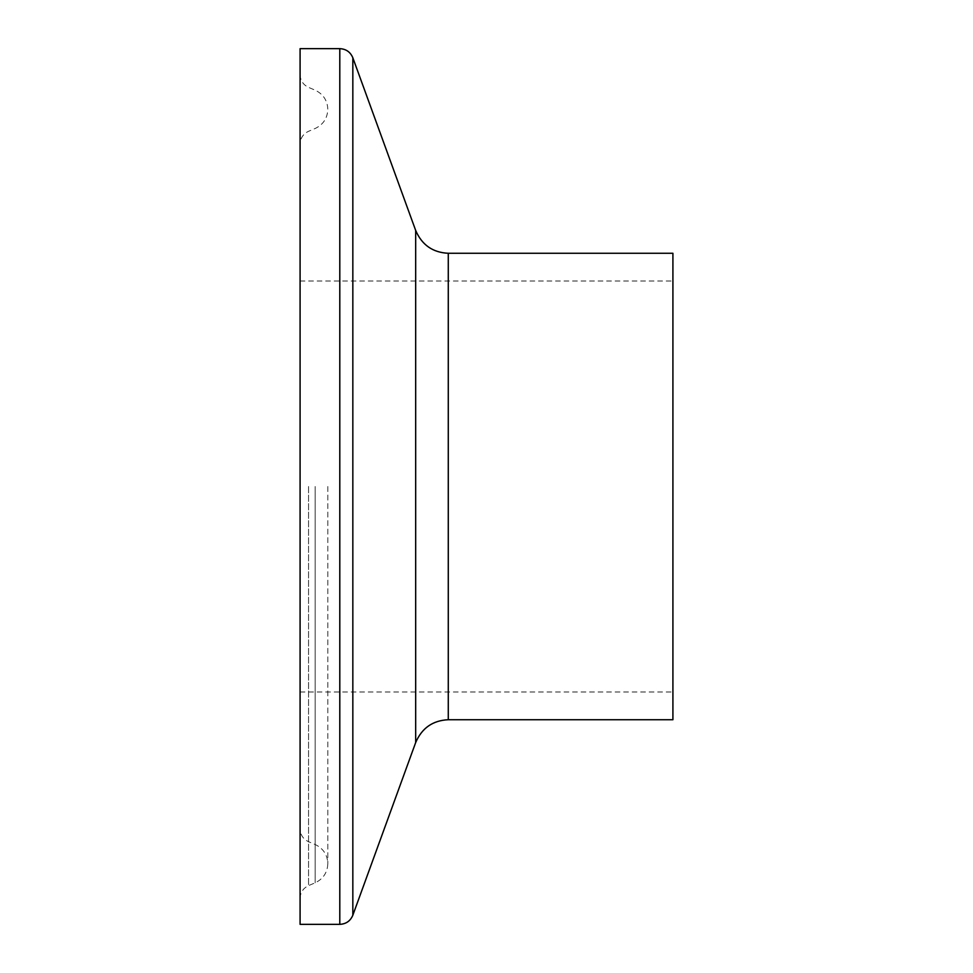 <?xml version="1.0" encoding="UTF-8"?>
<svg xmlns="http://www.w3.org/2000/svg" width="973" height="973" viewBox="0 0 973 973"><rect width="100%" height="100%" fill="white"/><g stroke="black" fill="none" stroke-linecap="round" stroke-linejoin="round"><path stroke-width="0.73" stroke-dasharray="4.87 3.65" d="M300.085 924.35L300.085 48.65M672.915 719.728L672.915 253.272M672.915 486.5L672.915 691.985L672.915 486.5M300.085 486.5L300.085 898.395L300.085 486.5M339.796 924.35L339.796 48.65M352.834 57.772L352.834 915.228M415.678 742.545L415.678 230.455M448.273 253.272L448.273 719.728M308.538 486.5L308.538 885.625L308.538 486.5M315.155 486.5L315.155 882.815L315.155 486.5M300.085 691.985L672.915 691.985M300.085 281.015L672.915 281.015M300.085 898.395C300.353 892.448 303.175 888.191 308.538 885.625L315.155 882.815C323.194 878.947 327.427 872.562 327.828 863.659C327.427 854.744 323.194 848.359 315.155 844.503L308.538 841.694C303.175 839.127 300.353 834.87 300.085 828.923M300.085 74.605C300.353 80.552 303.175 84.809 308.538 87.375L315.155 90.185C323.194 94.053 327.427 100.438 327.828 109.341C327.427 118.256 323.194 124.641 315.155 128.497L308.538 131.306C303.175 133.873 300.353 138.13 300.085 144.077M327.828 486.5L327.828 863.659L327.828 486.5"/><path stroke-width="1.46" d="M339.796 48.65L300.085 48.65L300.085 924.35L339.796 924.35C346.047 924.034 350.402 920.993 352.834 915.228L352.834 57.772C350.402 52.007 346.047 48.966 339.796 48.65L339.796 924.35M672.915 486.5L672.915 719.728L448.273 719.728L448.273 253.272L672.915 253.272L672.915 486.5M352.834 57.772L415.678 230.455L415.678 742.545L352.834 915.228M415.678 742.545C421.905 728.047 432.766 720.446 448.273 719.728M415.678 230.455C421.905 244.953 432.766 252.554 448.273 253.272"/></g></svg>
